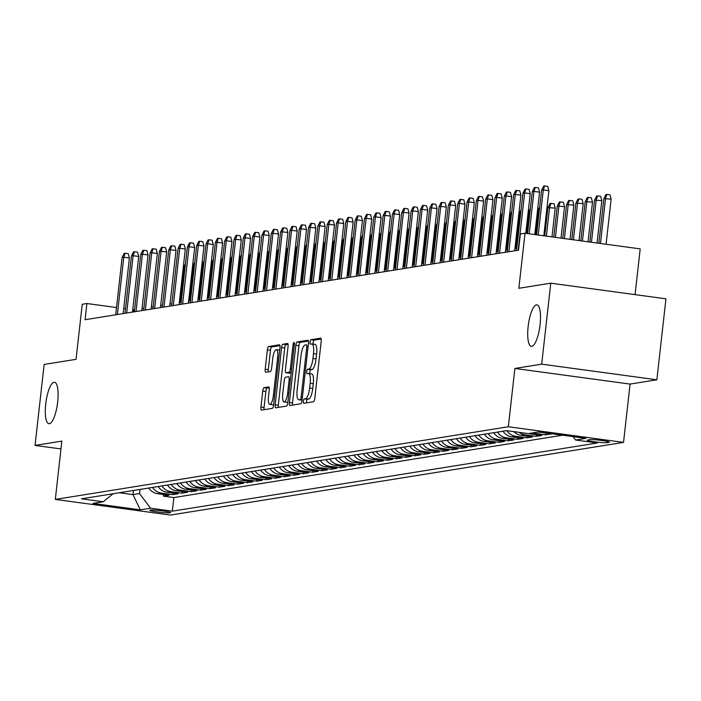 <?xml version="1.0" encoding="UTF-8"?>
<svg xmlns="http://www.w3.org/2000/svg" width="701" height="701" viewBox="0 0 701 701"><rect width="100%" height="100%" fill="white"/><g stroke="black" fill="none" stroke-linecap="round" stroke-linejoin="round"><path stroke-width="1.05" d="M303.419 401.182A2.243 0.622 -82.3 0 0 303.761 403.312A2.243 0.622 -82.3 0 0 303.813 403.312L313.531 401.752A3.207 0.894 -82.3 0 0 314.802 398.422L321.224 341.194A3.207 0.894 -82.3 0 0 320.743 338.162A3.207 0.894 -82.3 0 0 320.664 338.162L310.937 339.722A2.243 0.622 -82.3 0 0 310.052 342.053A2.243 0.622 -82.3 0 0 310.385 344.173A2.243 0.622 -82.3 0 0 310.438 344.173L311.7 343.972A10.27 2.848 -82.3 0 1 311.945 343.972A10.27 2.848 -82.3 0 1 313.487 353.681L312.953 358.448A10.27 2.848 -82.3 0 1 308.887 369.085L307.625 369.287A2.243 0.622 -82.3 0 0 306.731 371.618A2.243 0.622 -82.3 0 0 307.073 373.747A2.243 0.622 -82.3 0 0 307.126 373.738L308.387 373.537A10.27 2.848 -82.3 0 1 308.624 373.537A10.27 2.848 -82.3 0 1 310.175 383.245L309.632 388.012A10.27 2.848 -82.3 0 1 305.566 398.659L304.313 398.86A2.243 0.622 -82.3 0 0 303.419 401.182M311.498 373.966A10.27 2.848 -82.3 0 1 311.735 373.957A10.27 2.848 -82.3 0 1 313.286 383.666L312.751 388.433A10.27 2.848 -82.3 0 1 308.677 399.079L307.424 399.281A2.243 0.622 -82.3 0 0 306.53 401.612A2.243 0.622 -82.3 0 0 306.503 402.873M321.207 339.004L314.057 340.151A2.243 0.622 -82.3 0 0 313.163 342.474A2.243 0.622 -82.3 0 0 313.198 344.138M314.81 344.393A10.27 2.848 -82.3 0 1 315.056 344.393A10.27 2.848 -82.3 0 1 316.598 354.101L316.063 358.868A10.27 2.848 -82.3 0 1 311.998 369.515L310.736 369.716A2.243 0.622 -82.3 0 0 309.851 372.038A2.243 0.622 -82.3 0 0 309.886 373.712M57.675 402.024A20.925 5.801 -82.3 0 0 54.529 382.247A20.925 5.801 -82.3 0 0 45.74 403.942A20.925 5.801 -82.3 0 0 48.895 423.719A20.925 5.801 -82.3 0 0 57.675 402.024M540.077 324.651A20.925 5.801 -82.3 0 0 536.931 304.874A20.925 5.801 -82.3 0 0 528.142 326.561A20.925 5.801 -82.3 0 0 531.297 346.347A20.925 5.801 -82.3 0 0 540.077 324.651M170.168 512.808A10.462 0.841 -173.6 0 0 170.606 512.615A10.462 0.841 -173.6 0 0 161.756 510.784A10.462 0.841 -173.6 0 0 150.242 510.1A10.462 0.841 -173.6 0 0 149.804 510.284A10.462 0.841 -173.6 0 0 158.654 512.116A10.462 0.841 -173.6 0 0 170.168 512.808M264.032 387.679A3.207 0.894 -82.3 0 0 262.752 391.009L260.956 407.062A3.207 0.894 -82.3 0 0 261.438 410.094A3.207 0.894 -82.3 0 0 261.517 410.094L272.312 408.359A3.207 0.894 -82.3 0 0 273.583 405.038L279.997 347.81A3.207 0.894 -82.3 0 0 279.515 344.778A3.207 0.894 -82.3 0 0 279.445 344.778L268.649 346.513A3.207 0.894 -82.3 0 0 267.37 349.834L265.197 369.225A3.207 0.894 -82.3 0 0 265.679 372.257A3.207 0.894 -82.3 0 0 265.758 372.257L270.376 371.521A3.207 0.894 -82.3 0 0 271.646 368.191L272.724 358.579A8.587 2.383 -82.3 0 1 276.334 349.676A8.587 2.383 -82.3 0 1 277.622 357.79L273.399 395.46A8.587 2.383 -82.3 0 1 269.797 404.363A8.587 2.383 -82.3 0 1 268.501 396.249L269.21 389.966A3.207 0.894 -82.3 0 0 268.72 386.934A3.207 0.894 -82.3 0 0 268.649 386.934L264.032 387.679L267.142 388.1A3.207 0.894 -82.3 0 0 265.872 391.43L264.067 407.483A3.207 0.894 -82.3 0 0 264.084 409.682M541.689 364.152L514.885 368.446L630.068 384.087L656.863 379.793L541.689 364.152L550.767 283.178L518.845 288.295L525.023 233.24L520.361 233.985L518.538 250.178L85.084 319.709L86.898 303.515L82.236 304.26L76.058 359.324L44.137 364.441L35.05 445.415L60.969 448.938M514.885 368.446L508.348 426.751L55.309 499.41L61.846 441.113L35.05 445.415M289.408 402.497A3.207 0.894 -82.3 0 0 289.899 405.529A3.207 0.894 -82.3 0 0 289.969 405.529L300.764 403.794A3.207 0.894 -82.3 0 0 302.035 400.473L308.458 343.245A3.207 0.894 -82.3 0 0 307.976 340.213A3.207 0.894 -82.3 0 0 307.897 340.213L297.101 341.948A3.207 0.894 -82.3 0 0 295.831 345.269L289.408 402.497L292.527 402.917A3.207 0.894 -82.3 0 0 292.536 405.117M286.543 406.081L275.738 407.807A3.207 0.894 -82.3 0 1 275.668 407.816A3.207 0.894 -82.3 0 1 275.186 404.775L281.6 347.556A3.207 0.894 -82.3 0 1 282.871 344.226L287.498 343.481A3.207 0.894 -82.3 0 1 287.568 343.481A3.207 0.894 -82.3 0 1 288.05 346.522L285.447 369.725A3.207 0.894 -82.3 0 0 285.929 372.757A3.207 0.894 -82.3 0 0 286.008 372.757L289.075 372.266A3.207 0.894 -82.3 0 0 290.345 368.945L293.053 344.778A2.243 0.622 -82.3 0 1 293.999 342.447A2.243 0.622 -82.3 0 1 294.332 344.577L287.813 402.751A3.207 0.894 -82.3 0 1 286.543 406.081M550.767 283.178L665.95 298.819L656.863 379.793M163.613 494.512L163.429 496.142L169.02 495.248L157.664 493.706L161.388 493.11A13.082 12.522 -99.1 0 1 152.52 487.414M172.937 493.022L172.753 494.652L178.343 493.749L166.978 492.207L170.711 491.611A13.082 12.522 -99.1 0 1 161.843 485.924M182.26 491.524L182.076 493.153L187.666 492.26L176.301 490.718L180.034 490.113A13.082 12.522 -99.1 0 1 171.167 484.426M191.575 490.025L191.399 491.664L196.99 490.761L185.625 489.219L189.358 488.623A13.082 12.522 -99.1 0 1 180.481 482.936M200.898 488.536L200.714 490.165L206.313 489.272L194.948 487.721L198.672 487.125A13.082 12.522 -99.1 0 1 189.805 481.438M210.221 487.037L210.037 488.667L215.628 487.773L204.271 486.231L207.995 485.635A13.082 12.522 -99.1 0 1 199.128 479.94M219.544 485.539L219.36 487.177L224.951 486.275L213.595 484.733L217.319 484.137A13.082 12.522 -99.1 0 1 208.451 478.45M228.868 484.049L228.684 485.679L234.274 484.785L222.909 483.243L226.642 482.638A13.082 12.522 -99.1 0 1 217.774 476.952M238.191 482.551L238.007 484.181L243.597 483.287L232.233 481.745L235.965 481.149A13.082 12.522 -99.1 0 1 227.098 475.453M247.506 481.052L247.322 482.691L252.921 481.789L241.556 480.246L245.289 479.65A13.082 12.522 -99.1 0 1 236.412 473.964M256.829 479.563L256.645 481.193L262.244 480.299L250.879 478.757L254.603 478.152A13.082 12.522 -99.1 0 1 245.736 472.465M266.152 478.064L265.968 479.694L271.559 478.801L260.202 477.258L263.926 476.662A13.082 12.522 -99.1 0 1 255.059 470.967M275.475 476.575L275.291 478.205L280.882 477.302L269.526 475.76L273.25 475.164A13.082 12.522 -99.1 0 1 264.382 469.477M284.799 475.076L284.615 476.706L290.205 475.813L278.84 474.27L282.573 473.666A13.082 12.522 -99.1 0 1 273.705 467.979M294.113 473.578L293.938 475.217L299.529 474.314L288.164 472.772L291.896 472.176A13.082 12.522 -99.1 0 1 283.02 466.489M303.437 472.088L303.253 473.718L308.852 472.825L297.487 471.274L301.22 470.678A13.082 12.522 -99.1 0 1 292.343 464.991M312.76 470.59L312.576 472.22L318.175 471.326L306.81 469.784L310.534 469.188A13.082 12.522 -99.1 0 1 301.667 463.492M322.083 469.092L321.899 470.73L327.49 469.828L316.133 468.286L319.858 467.69A13.082 12.522 -99.1 0 1 310.99 462.003M331.407 467.602L331.222 469.232L336.813 468.338L325.448 466.787L329.181 466.191A13.082 12.522 -99.1 0 1 320.313 460.504M340.73 466.104L340.546 467.733L346.136 466.84L334.771 465.298L338.504 464.702A13.082 12.522 -99.1 0 1 329.636 459.006M350.044 464.605L349.869 466.244L355.46 465.341L344.095 463.799L347.827 463.203A13.082 12.522 -99.1 0 1 338.951 457.516M359.368 463.116L359.184 464.745L364.783 463.852L353.418 462.31L357.142 461.705A13.082 12.522 -99.1 0 1 348.274 456.018M368.691 461.617L368.507 463.247L374.097 462.353L362.741 460.811L366.465 460.215A13.082 12.522 -99.1 0 1 357.598 454.52M378.014 460.128L377.83 461.757L383.421 460.855L372.065 459.313L375.789 458.717A13.082 12.522 -99.1 0 1 366.921 453.03M387.338 458.629L387.154 460.259L392.744 459.365L381.379 457.823L385.112 457.218A13.082 12.522 -99.1 0 1 376.244 451.532M396.661 457.131L396.477 458.769L402.067 457.867L390.702 456.325L394.435 455.729A13.082 12.522 -99.1 0 1 385.568 450.042M405.975 455.641L405.791 457.271L411.391 456.377L400.026 454.826L403.758 454.23A13.082 12.522 -99.1 0 1 394.882 448.544M415.299 454.143L415.115 455.773L420.714 454.879L409.349 453.337L413.073 452.741A13.082 12.522 -99.1 0 1 404.205 447.045M424.622 452.644L424.438 454.283L430.028 453.381L418.672 451.838L422.396 451.242A13.082 12.522 -99.1 0 1 413.529 445.556M433.945 451.155L433.761 452.785L439.352 451.891L427.996 450.34L431.72 449.744A13.082 12.522 -99.1 0 1 422.852 444.057M443.269 449.656L443.085 451.286L448.675 450.392L437.31 448.85L441.043 448.254A13.082 12.522 -99.1 0 1 432.175 442.559M452.592 448.158L452.408 449.797L457.998 448.894L446.633 447.352L450.366 446.756A13.082 12.522 -99.1 0 1 441.499 441.069M461.906 446.668L461.722 448.298L467.322 447.404L455.957 445.862L459.69 445.258A13.082 12.522 -99.1 0 1 450.813 439.571M471.23 445.17L471.046 446.8L476.645 445.906L465.28 444.364L469.004 443.768A13.082 12.522 -99.1 0 1 460.136 438.072M480.553 443.68L480.369 445.31L485.959 444.408L474.603 442.866L478.327 442.27A13.082 12.522 -99.1 0 1 469.46 436.583M489.876 442.182L489.692 443.812L495.283 442.918L483.927 441.376L487.651 440.771A13.082 12.522 -99.1 0 1 478.783 435.084M499.2 440.684L499.016 442.322L504.606 441.42L493.241 439.877L496.974 439.282A13.082 12.522 -99.1 0 1 488.106 433.595M508.514 439.194L508.339 440.824L513.929 439.921L502.564 438.379L506.297 437.783A13.082 12.522 -99.1 0 1 497.421 432.096M517.837 437.696L517.653 439.325L523.253 438.432L511.888 436.889L515.621 436.285A13.082 12.522 -99.1 0 1 506.797 430.677M527.161 436.197L526.977 437.836L532.576 436.933L521.211 435.391L524.935 434.795A13.082 12.522 -99.1 0 1 519.082 432.342M536.484 434.708L536.3 436.337L541.891 435.444L530.534 433.893L534.258 433.297A13.082 12.522 -99.1 0 1 532.497 432.929M545.807 433.209L545.623 434.839L551.214 433.945L540.769 432.254M589.699 439.702L587.648 440.026A10.138 0.815 -173.6 0 0 587.228 440.21A10.138 0.815 -173.6 0 0 595.797 441.98A10.138 0.815 -173.6 0 0 606.952 442.655L609.003 442.322A10.138 0.815 -173.6 0 0 609.423 442.138A10.138 0.815 -173.6 0 0 600.853 440.368A10.138 0.815 -173.6 0 0 589.699 439.702M508.348 426.751L623.531 442.392L170.492 515.06L55.309 499.41M163.429 496.142L173.857 497.561L172.332 511.169L597.401 442.979L575.617 440.026L573.076 436.644M172.332 511.169L150.54 508.207L140.288 509.846L92.97 503.423L103.222 501.776L81.43 498.823L506.508 430.642L528.3 433.595L538.552 431.956L585.87 438.379L575.617 440.026M545.623 434.839L534.258 433.297M536.3 436.337L524.935 434.795M526.977 437.836L515.621 436.285M517.653 439.325L506.297 437.783M508.339 440.824L496.974 439.282M499.016 442.322L487.651 440.771M489.692 443.812L478.327 442.27M480.369 445.31L469.004 443.768M471.046 446.8L459.69 445.258M461.722 448.298L450.366 446.756M452.408 449.797L441.043 448.254M443.085 451.286L431.72 449.744M433.761 452.785L422.396 451.242M424.438 454.283L413.073 452.741M415.115 455.773L403.758 454.23M405.791 457.271L394.435 455.729M396.477 458.769L385.112 457.218M387.154 460.259L375.789 458.717M377.83 461.757L366.465 460.215M368.507 463.247L357.142 461.705M359.184 464.745L347.827 463.203M349.869 466.244L338.504 464.702M340.546 467.733L329.181 466.191M331.222 469.232L319.858 467.69M321.899 470.73L310.534 469.188M312.576 472.22L301.22 470.678M303.253 473.718L291.896 472.176M293.938 475.217L282.573 473.666M284.615 476.706L273.25 475.164M275.291 478.205L263.926 476.662M265.968 479.694L254.603 478.152M256.645 481.193L245.289 479.65M247.322 482.691L235.965 481.149M238.007 484.181L226.642 482.638M228.684 485.679L217.319 484.137M219.36 487.177L207.995 485.635M210.037 488.667L198.672 487.125M200.714 490.165L189.358 488.623M191.399 491.664L180.034 490.113M182.076 493.153L170.711 491.611M172.753 494.652L161.388 493.11M173.857 497.561L562.561 435.216M133.479 490.472L133.015 494.608L139.543 493.557L140.007 489.429M635.071 294.622L640.197 248.881L525.023 233.24M630.068 384.087L623.531 442.392M134.574 309.693L132.752 309.737M125.523 308.755L123.735 308.51M116.506 307.529L86.898 303.515M516.768 248.391L514.911 248.689M507.445 249.889L505.587 250.187M498.122 251.379L496.273 251.677M488.799 252.877L486.95 253.175M479.475 254.375L477.626 254.673M470.152 255.865L468.303 256.163M460.837 257.363L458.98 257.661M451.514 258.862L449.656 259.16M442.191 260.351L440.342 260.649M432.868 261.85L431.019 262.148M423.544 263.348L421.695 263.637M414.221 264.838L412.372 265.136M404.906 266.336L403.049 266.634M395.583 267.826L393.734 268.124M386.26 269.324L384.411 269.622M376.936 270.823L375.088 271.121M367.613 272.312L365.764 272.61M358.29 273.811L356.441 274.109M348.975 275.309L347.118 275.607M339.652 276.799L337.803 277.097M330.329 278.297L328.48 278.595M321.005 279.795L319.157 280.085M311.682 281.285L309.833 281.583M302.368 282.783L300.51 283.081M293.044 284.273L291.187 284.571M283.721 285.771L281.872 286.069M274.398 287.27L272.549 287.568M265.074 288.759L263.225 289.057M255.751 290.258L253.902 290.556M246.437 291.756L244.579 292.054M237.113 293.246L235.256 293.544M227.79 294.744L225.941 295.042M218.467 296.243L216.618 296.532M209.143 297.732L207.294 298.03M199.82 299.231L197.971 299.529M190.506 300.72L188.648 301.018M181.182 302.219L179.333 302.517M171.859 303.717L170.01 304.015M162.536 305.207L160.687 305.505M153.212 306.705L151.363 307.003M143.889 308.203L142.04 308.501M119.31 492.742L133.015 494.608L140.288 509.846M133.356 311.963L133.593 309.851M538.088 432.026A13.082 12.522 80.9 0 0 539.849 432.403M528.764 433.525A13.082 12.522 80.9 0 0 530.534 433.893M513.886 431.641A13.082 12.522 80.9 0 0 521.211 435.391M503.02 431.203A13.082 12.522 80.9 0 0 511.888 436.889M493.697 432.692A13.082 12.522 80.9 0 0 502.564 438.379M484.373 434.191A13.082 12.522 80.9 0 0 493.241 439.877M475.05 435.68A13.082 12.522 80.9 0 0 483.927 441.376M465.727 437.179A13.082 12.522 80.9 0 0 474.603 442.866M456.412 438.677A13.082 12.522 80.9 0 0 465.28 444.364M447.089 440.167A13.082 12.522 80.9 0 0 455.957 445.862M437.766 441.665A13.082 12.522 80.9 0 0 446.633 447.352M428.442 443.163A13.082 12.522 80.9 0 0 437.31 448.85M419.119 444.653A13.082 12.522 80.9 0 0 427.996 450.34M409.805 446.151A13.082 12.522 80.9 0 0 418.672 451.838M400.481 447.65A13.082 12.522 80.9 0 0 409.349 453.337M391.158 449.139A13.082 12.522 80.9 0 0 400.026 454.826M381.835 450.638A13.082 12.522 80.9 0 0 390.702 456.325M372.511 452.127A13.082 12.522 80.9 0 0 381.379 457.823M363.188 453.626A13.082 12.522 80.9 0 0 372.065 459.313M353.874 455.124A13.082 12.522 80.9 0 0 362.741 460.811M344.55 456.614A13.082 12.522 80.9 0 0 353.418 462.31M335.227 458.112A13.082 12.522 80.9 0 0 344.095 463.799M325.904 459.611A13.082 12.522 80.9 0 0 334.771 465.298M316.58 461.1A13.082 12.522 80.9 0 0 325.448 466.787M307.257 462.599A13.082 12.522 80.9 0 0 316.133 468.286M297.943 464.097A13.082 12.522 80.9 0 0 306.81 469.784M288.619 465.587A13.082 12.522 80.9 0 0 297.487 471.274M279.296 467.085A13.082 12.522 80.9 0 0 288.164 472.772M269.973 468.575A13.082 12.522 80.9 0 0 278.84 474.27M260.649 470.073A13.082 12.522 80.9 0 0 269.526 475.76M251.326 471.571A13.082 12.522 80.9 0 0 260.202 477.258M242.011 473.061A13.082 12.522 80.9 0 0 250.879 478.757M232.688 474.559A13.082 12.522 80.9 0 0 241.556 480.246M223.365 476.058A13.082 12.522 80.9 0 0 232.233 481.745M214.042 477.547A13.082 12.522 80.9 0 0 222.909 483.243M204.718 479.046A13.082 12.522 80.9 0 0 213.595 484.733M195.404 480.544A13.082 12.522 80.9 0 0 204.271 486.231M186.08 482.034A13.082 12.522 80.9 0 0 194.948 487.721M176.757 483.532A13.082 12.522 80.9 0 0 185.625 489.219M167.434 485.022A13.082 12.522 80.9 0 0 176.301 490.718M158.111 486.52A13.082 12.522 80.9 0 0 166.978 492.207M103.222 501.776L113.159 493.732M148.787 488.019A13.082 12.522 80.9 0 0 157.664 493.706M139.543 493.557L150.54 508.207M308.44 341.045L300.212 342.368A3.207 0.894 -82.3 0 0 298.941 345.689L292.527 402.917M300.256 399.509A2.243 0.622 -82.3 0 0 301.15 397.178L306.784 346.951A2.243 0.622 -82.3 0 0 306.442 344.822A2.243 0.622 -82.3 0 0 306.39 344.822L305.066 345.041A10.27 2.848 -82.3 0 0 301.001 355.679L297.145 390.019A10.27 2.848 -82.3 0 0 298.696 399.719A10.27 2.848 -82.3 0 0 298.933 399.719L302.122 399.763M301.57 400.078A10.27 2.848 -82.3 0 0 301.807 400.148A10.27 2.848 -82.3 0 0 302.043 400.14L298.933 399.719M288.041 344.322L285.99 344.647A3.207 0.894 -82.3 0 0 284.711 347.976L278.297 405.204A3.207 0.894 -82.3 0 0 278.315 407.395M288.97 373.16A3.207 0.894 -82.3 0 0 289.049 373.186A3.207 0.894 -82.3 0 0 289.119 373.177L291.16 372.853M282.748 393.804A8.587 2.383 -82.3 0 0 284.045 401.927A8.587 2.383 -82.3 0 0 287.647 393.024L289.136 379.749A3.207 0.894 -82.3 0 0 288.646 376.717A3.207 0.894 -82.3 0 0 288.575 376.717L285.509 377.208A3.207 0.894 -82.3 0 0 284.238 380.538L282.748 393.804M284.045 401.927L287.156 402.348A8.587 2.383 -82.3 0 0 287.883 402.076M269.193 387.776L267.142 388.1M269.797 404.363L272.908 404.784A8.587 2.383 -82.3 0 0 273.644 404.512M279.734 350.211A8.587 2.383 -82.3 0 0 279.445 350.097L276.334 349.676M279.988 345.611L271.76 346.934A3.207 0.894 -82.3 0 0 270.49 350.255L268.308 369.655A3.207 0.894 -82.3 0 0 268.325 371.845M603.859 198.646L605.953 194.545L606.882 194.396L609.993 194.825L611.141 199.145L603.859 198.646L598.856 243.265M606.882 194.396L605.541 198.383L600.477 243.484M611.141 199.145L606.085 244.246M543.818 235.79L548.883 190.69L543.275 189.927L538.219 235.028M541.601 190.19L543.687 186.089L544.624 185.94L543.275 189.927L541.601 190.19L536.598 234.809M544.624 185.94L547.735 186.37L548.883 190.69M594.536 200.144L596.63 196.043L597.559 195.894L600.669 196.315L601.817 200.635L594.536 200.144L589.839 242.038M597.559 195.894L596.218 199.873L591.46 242.257M601.817 200.635L597.068 243.019M585.212 201.643L587.307 197.542L588.235 197.393L591.355 197.813L592.494 202.133L585.212 201.643L580.822 240.811M588.235 197.393L586.895 201.371L582.443 241.039M592.494 202.133L588.051 241.792M575.898 203.132L577.983 199.031L578.912 198.882L582.032 199.303L583.179 203.623L575.898 203.132L571.806 239.593M578.912 198.882L577.571 202.869L573.427 239.812M583.179 203.623L579.035 240.574M566.574 204.631L568.66 200.53L569.598 200.381L572.708 200.801L573.856 205.121L566.574 204.631L562.789 238.366M569.598 200.381L568.248 204.359L564.41 238.585M573.856 205.121L570.018 239.348M534.802 234.563L539.56 192.179L533.96 191.417L529.202 233.801M532.278 191.688L534.372 187.588L535.301 187.439L533.96 191.417L532.278 191.688L527.581 233.582M535.301 187.439L538.412 187.859L539.56 192.179M525.785 233.345L530.236 193.678L524.637 192.915L518.205 250.231M522.955 193.187L525.049 189.086L525.978 188.937L524.637 192.915L522.955 193.187L516.523 250.502M525.978 188.937L529.089 189.358L530.236 193.678M514.674 250.8L520.913 195.176L515.314 194.414L508.882 251.729M513.631 194.676L515.726 190.576L516.655 190.427L515.314 194.414L513.631 194.676L507.209 252.001M516.655 190.427L519.774 190.856L520.913 195.176M505.351 252.29L511.599 196.666L505.991 195.903L499.559 253.227M504.317 196.175L506.402 192.074L507.331 191.925L505.991 195.903L504.317 196.175L497.885 253.49M507.331 191.925L510.451 192.346L511.599 196.666M557.251 206.129L559.337 202.028L560.274 201.87L563.385 202.3L564.533 206.62L557.251 206.129L553.772 237.14M560.274 201.87L558.925 205.857L555.394 237.359M564.533 206.62L561.002 238.121M496.036 253.788L502.275 198.164L496.667 197.402L490.244 254.717M494.994 197.673L497.079 193.572L498.017 193.423L496.667 197.402L494.994 197.673L488.562 254.989M498.017 193.423L501.127 193.844L502.275 198.164M547.928 207.619L550.022 203.518L550.951 203.369L554.062 203.789L555.21 208.109L547.928 207.619L544.756 235.913M550.951 203.369L549.61 207.356L546.377 236.141M555.21 208.109L551.985 236.894M486.713 255.287L492.952 199.654L487.344 198.9L480.921 256.215M485.67 199.163L487.756 195.062L488.693 194.913L487.344 198.9L485.67 199.163L479.239 256.487M488.693 194.913L491.804 195.334L492.952 199.654M539.49 208.977L538.605 209.117L535.739 234.695M538.605 209.117L539.726 206.926M477.39 256.776L483.629 201.152L478.029 200.39L471.598 257.705M476.347 200.661L478.441 196.56L479.37 196.411L478.029 200.39L476.347 200.661L469.915 257.977M479.37 196.411L482.481 196.832L483.629 201.152M530.175 210.466L529.281 210.615L526.723 233.468M529.281 210.615L530.403 208.416M468.066 258.275L474.305 202.65L468.706 201.888L462.274 259.204M467.024 202.16L469.118 198.059L470.047 197.901L468.706 201.888L467.024 202.16L460.601 259.475M470.047 197.901L473.157 198.33L474.305 202.65M520.852 211.965L519.967 212.105L515.875 248.531M519.967 212.105L521.08 209.914M458.743 259.773L464.982 204.14L459.383 203.378L452.951 260.702M457.7 203.649L459.795 199.548L460.723 199.399L459.383 203.378L457.7 203.649L451.278 260.965M460.723 199.399L463.843 199.82L464.982 204.14M511.528 213.463L510.643 213.603L506.551 250.029M510.643 213.603L511.756 211.413M449.42 261.263L455.668 205.638L450.06 204.876L443.628 262.192M448.386 205.148L450.471 201.047L451.409 200.898L450.06 204.876L448.386 205.148L441.954 262.463M451.409 200.898L454.52 201.318L455.668 205.638M502.205 214.953L501.32 215.093L497.237 251.528M501.32 215.093L502.433 212.902M440.105 262.761L446.344 207.137L440.736 206.374L434.313 263.69M439.063 206.637L441.148 202.536L442.086 202.387L440.736 206.374L439.063 206.637L432.631 263.962M442.086 202.387L445.196 202.817L446.344 207.137M492.882 216.451L491.997 216.591L487.914 253.017M491.997 216.591L493.118 214.401M430.782 264.259L437.021 208.626L431.413 207.864L424.99 265.188M429.739 208.136L431.834 204.035L432.762 203.886L431.413 207.864L429.739 208.136L423.308 265.451M432.762 203.886L435.873 204.306L437.021 208.626M483.567 217.941L482.674 218.09L478.59 254.516M482.674 218.09L483.795 215.899M421.459 265.749L427.698 210.125L422.098 209.362L415.667 266.678M420.416 209.634L422.51 205.533L423.439 205.384L422.098 209.362L420.416 209.634L413.984 266.95M423.439 205.384L426.55 205.805L427.698 210.125M474.244 219.439L473.35 219.579L469.267 256.014M473.35 219.579L474.472 217.389M412.135 267.247L418.374 211.623L412.775 210.861L406.343 268.176M411.093 211.124L413.187 207.023L414.116 206.874L412.775 210.861L411.093 211.124L404.67 268.448M414.116 206.874L417.235 207.303L418.374 211.623M464.921 220.938L464.036 221.078L459.944 257.504M464.036 221.078L465.149 218.887M402.812 268.737L409.051 213.113L403.452 212.35L397.02 269.675M401.769 212.622L403.864 208.521L404.792 208.372L403.452 212.35L401.769 212.622L395.346 269.938M404.792 208.372L407.912 208.793L409.051 213.113M455.597 222.427L454.712 222.576L450.629 259.002M454.712 222.576L455.825 220.386M393.498 270.235L399.736 214.611L394.128 213.849L387.697 271.164M392.455 214.12L394.54 210.02L395.478 209.871L394.128 213.849L392.455 214.12L386.023 271.436M395.478 209.871L398.589 210.291L399.736 214.611M446.274 223.926L445.389 224.066L441.306 260.5M445.389 224.066L446.502 221.875M384.174 271.734L390.413 216.101L384.805 215.347L378.382 272.663M383.132 215.61L385.217 211.509L386.155 211.36L384.805 215.347L383.132 215.61L376.7 272.934M386.155 211.36L389.265 211.781L390.413 216.101M436.951 225.424L436.066 225.564L431.982 261.99M436.066 225.564L437.187 223.374M374.851 273.224L381.09 217.599L375.482 216.837L369.059 274.152M373.808 217.108L375.902 213.008L376.831 212.859L375.482 216.837L373.808 217.108L367.377 274.424M376.831 212.859L379.942 213.279L381.09 217.599M427.636 226.914L426.743 227.063L422.659 263.488M426.743 227.063L427.864 224.863M365.528 274.722L371.767 219.098L366.167 218.335L359.736 275.651M364.485 218.607L366.579 214.506L367.508 214.348L366.167 218.335L364.485 218.607L358.053 275.922M367.508 214.348L370.619 214.778L371.767 219.098M418.313 228.412L417.428 228.552L413.336 264.978M417.428 228.552L418.541 226.362M356.204 276.22L362.443 220.587L356.844 219.825L350.412 277.149M355.162 220.096L357.256 215.996L358.185 215.847L356.844 219.825L355.162 220.096L348.739 277.412M358.185 215.847L361.304 216.267L362.443 220.587M408.99 229.91L408.105 230.051L404.013 266.476M408.105 230.051L409.218 227.86M346.881 277.71L353.12 222.086L347.521 221.323L341.089 278.639M345.847 221.595L347.933 217.494L348.861 217.345L347.521 221.323L345.847 221.595L339.415 278.91M348.861 217.345L351.981 217.766L353.12 222.086M399.666 231.4L398.781 231.54L394.698 267.975M398.781 231.54L399.894 229.35M337.567 279.208L343.805 223.584L338.197 222.822L331.766 280.137M336.524 223.084L338.609 218.984L339.547 218.835L338.197 222.822L336.524 223.084L330.092 280.409M339.547 218.835L342.658 219.264L343.805 223.584M390.343 232.898L389.458 233.039L385.375 269.464M389.458 233.039L390.571 230.848M328.243 280.707L334.482 225.074L328.874 224.311L322.451 281.636M327.201 224.583L329.286 220.482L330.224 220.333L328.874 224.311L327.201 224.583L320.769 281.898M330.224 220.333L333.334 220.754L334.482 225.074M381.02 234.388L380.135 234.537L376.051 270.963M380.135 234.537L381.256 232.346M318.92 282.196L325.159 226.572L319.56 225.81L313.128 283.125M317.877 226.081L319.971 221.98L320.9 221.831L319.56 225.81L317.877 226.081L311.446 283.397M320.9 221.831L324.011 222.252L325.159 226.572M371.705 235.886L370.811 236.027L366.728 272.461M370.811 236.027L371.933 233.836M362.382 237.385L361.497 237.525L357.405 273.951M361.497 237.525L362.61 235.334M353.059 238.875L352.174 239.023L348.082 275.449M352.174 239.023L353.286 236.833M309.597 283.695L315.836 228.07L310.236 227.308L303.805 284.624M308.554 227.571L310.648 223.47L311.577 223.321L310.236 227.308L308.554 227.571L302.131 284.895M311.577 223.321L314.688 223.75L315.836 228.07M300.273 285.184L306.512 229.56L300.913 228.798L294.481 286.122M299.231 229.069L301.325 224.968L302.254 224.819L300.913 228.798L299.231 229.069L292.808 286.385M302.254 224.819L305.373 225.24L306.512 229.56M290.95 286.683L297.198 231.058L291.59 230.296L285.158 287.612M289.916 230.568L292.002 226.467L292.939 226.318L291.59 230.296L289.916 230.568L283.484 287.883M292.939 226.318L296.05 226.738L297.198 231.058M343.735 240.373L342.85 240.513L338.767 276.948M342.85 240.513L343.963 238.322M281.636 288.181L287.874 232.548L282.266 231.794L275.844 289.11M280.593 232.057L282.678 227.956L283.616 227.807L282.266 231.794L280.593 232.057L274.161 289.382M283.616 227.807L286.727 228.228L287.874 232.548M334.412 241.871L333.527 242.011L329.444 278.437M333.527 242.011L334.649 239.821M272.312 289.671L278.551 234.046L272.943 233.284L266.52 290.6M271.269 233.556L273.355 229.455L274.293 229.306L272.943 233.284L271.269 233.556L264.838 290.871M274.293 229.306L277.403 229.726L278.551 234.046M325.089 243.361L324.204 243.51L320.12 279.936M324.204 243.51L325.325 241.319M262.989 291.169L269.228 235.545L263.629 234.782L257.197 292.098M261.946 235.054L264.04 230.953L264.969 230.795L263.629 234.782L261.946 235.054L255.514 292.37M264.969 230.795L268.08 231.225L269.228 235.545M315.774 244.859L314.88 245L310.797 281.425M314.88 245L316.002 242.809M253.666 292.668L259.905 237.034L254.305 236.281L247.874 293.596M252.623 236.544L254.717 232.443L255.646 232.294L254.305 236.281L252.623 236.544L246.2 293.859M255.646 232.294L258.757 232.714L259.905 237.034M306.451 246.358L305.566 246.498L301.474 282.924M305.566 246.498L306.679 244.307M244.342 294.157L250.581 238.533L244.982 237.77L238.55 295.086M243.3 238.042L245.394 233.941L246.323 233.792L244.982 237.77L243.3 238.042L236.877 295.358M246.323 233.792L249.442 234.213L250.581 238.533M297.128 247.847L296.243 247.988L292.151 284.422M296.243 247.988L297.355 245.797M235.019 295.656L241.267 240.031L235.659 239.269L229.227 296.584M233.985 239.532L236.071 235.431L237.008 235.282L235.659 239.269L233.985 239.532L227.553 296.856M237.008 235.282L240.119 235.711L241.267 240.031M287.804 249.346L286.919 249.486L282.836 285.912M286.919 249.486L288.032 247.295M225.704 297.154L231.943 241.521L226.335 240.758L219.912 298.083M224.662 241.03L226.747 236.929L227.685 236.78L226.335 240.758L224.662 241.03L218.23 298.346M227.685 236.78L230.795 237.201L231.943 241.521M278.481 250.835L277.596 250.984L273.513 287.41M277.596 250.984L278.718 248.794M216.381 298.644L222.62 243.019L217.012 242.257L210.589 299.572M215.338 242.528L217.433 238.428L218.361 238.279L217.012 242.257L215.338 242.528L208.907 299.844M218.361 238.279L221.472 238.699L222.62 243.019M269.166 252.334L268.273 252.474L264.189 288.908M268.273 252.474L269.394 250.283M207.058 300.142L213.297 244.518L207.698 243.755L201.266 301.071M206.015 244.018L208.109 239.917L209.038 239.768L207.698 243.755L206.015 244.018L199.583 301.342M209.038 239.768L212.149 240.198L213.297 244.518M259.843 253.832L258.949 253.972L254.866 290.398M258.949 253.972L260.071 251.782M197.735 301.64L203.973 246.007L198.374 245.245L191.943 302.569M196.692 245.516L198.786 241.416L199.715 241.267L198.374 245.245L196.692 245.516L190.269 302.832M199.715 241.267L202.834 241.687L203.973 246.007M250.52 255.322L249.635 255.471L245.543 291.896M249.635 255.471L250.748 253.28M188.411 303.13L194.65 247.506L189.051 246.743L182.619 304.059M187.369 247.015L189.463 242.914L190.392 242.765L189.051 246.743L187.369 247.015L180.946 304.33M190.392 242.765L193.511 243.186L194.65 247.506M241.197 256.82L240.312 256.96L236.228 293.395M240.312 256.96L241.424 254.77M179.097 304.628L185.336 248.995L179.728 248.242L173.296 305.557M178.054 248.505L180.139 244.404L181.077 244.255L179.728 248.242L178.054 248.505L171.622 305.829M181.077 244.255L184.188 244.675L185.336 248.995M231.873 258.319L230.988 258.459L226.905 294.884M230.988 258.459L232.101 256.268M169.773 306.118L176.012 250.494L170.404 249.731L163.981 307.047M168.731 250.003L170.816 245.902L171.754 245.753L170.404 249.731L168.731 250.003L162.299 307.318M171.754 245.753L174.864 246.174L176.012 250.494M222.55 259.808L221.665 259.957L217.582 296.383M221.665 259.957L222.787 257.766M160.45 307.616L166.689 251.992L161.09 251.23L154.658 308.545M159.407 251.501L161.502 247.4L162.43 247.243L161.09 251.23L159.407 251.501L152.976 308.817M162.43 247.243L165.541 247.672L166.689 251.992M213.235 261.307L212.342 261.447L208.258 297.872M212.342 261.447L213.463 259.256M151.127 309.115L157.366 253.482L151.766 252.728L145.335 310.044M150.084 252.991L152.178 248.89L153.107 248.741L151.766 252.728L150.084 252.991L143.652 310.306M153.107 248.741L156.218 249.162L157.366 253.482M203.912 262.805L203.027 262.945L198.935 299.371M203.027 262.945L204.14 260.754M141.804 310.604L148.042 254.98L142.443 254.218L136.012 311.533M140.761 254.489L142.855 250.388L143.784 250.239L142.443 254.218L140.761 254.489L134.338 311.805M143.784 250.239L146.903 250.66L148.042 254.98M194.589 264.295L193.704 264.435L189.612 300.869M193.704 264.435L194.817 262.244M132.48 312.103L138.719 256.478L133.12 255.716L126.688 313.032M131.446 255.979L133.532 251.878L134.461 251.729L133.12 255.716L131.446 255.979L125.015 313.303M134.461 251.729L137.58 252.158L138.719 256.478M185.266 265.793L184.381 265.933L180.297 302.359M184.381 265.933L185.493 263.742M123.166 313.601L129.405 257.968L123.797 257.206L117.365 314.53M122.123 257.477L124.208 253.376L125.146 253.227L123.797 257.206L122.123 257.477L115.691 314.793M125.146 253.227L128.257 253.648L129.405 257.968M609.055 441.875L609.003 442.322M607.101 441.35L606.952 442.655M308.677 399.079L305.566 398.659M312.751 388.433L309.632 388.012M313.286 383.666L310.175 383.245M310.736 369.716L307.625 369.287M311.998 369.515L308.887 369.085M316.063 358.868L312.953 358.448M316.598 354.101L313.487 353.681M314.057 340.151L310.937 339.722M307.424 399.281L304.313 398.86M298.941 345.689L295.831 345.269M300.212 342.368L297.101 341.948M302.385 397.344L301.15 397.178M308.019 347.118L306.784 346.951M278.297 405.204L275.186 404.775M284.711 347.976L281.6 347.556M285.99 344.647L282.871 344.226M289.119 373.177L286.008 372.757M291.195 372.555L289.075 372.266M291.581 369.112L290.345 368.945M294.297 344.945L293.053 344.778M288.882 393.191L287.647 393.024M290.372 379.916L289.136 379.749M274.634 395.636L273.399 395.46M278.867 357.957L277.622 357.79M268.308 369.655L265.197 369.225M270.49 350.255L267.37 349.834M271.76 346.934L268.649 346.513M264.067 407.483L260.956 407.062M265.872 391.43L262.752 391.009M311.735 373.957L308.624 373.537M315.056 344.393L311.945 343.972M301.807 400.148L298.696 399.719M289.049 373.186L285.929 372.757"/></g></svg>

